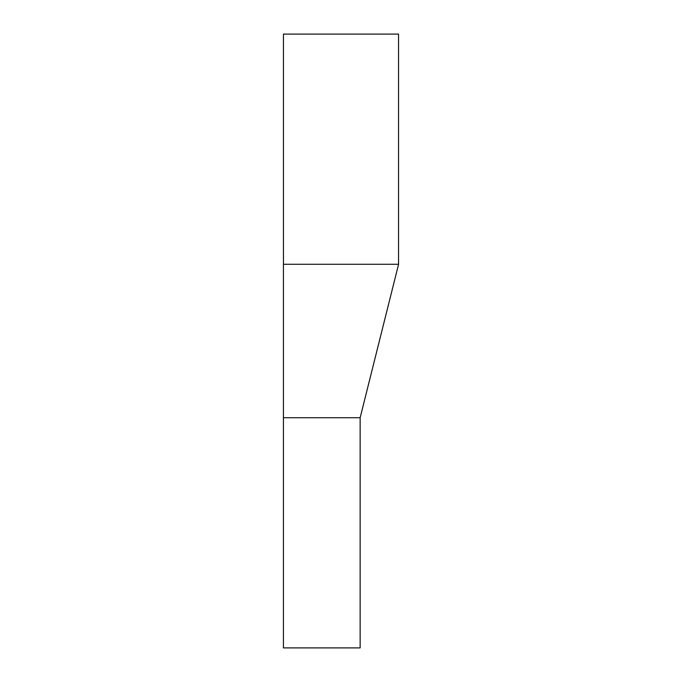 <?xml version="1.0" encoding="UTF-8"?>
<svg xmlns="http://www.w3.org/2000/svg" width="682" height="682" viewBox="0 0 682 682"><rect width="100%" height="100%" fill="white"/><g stroke="black" fill="none" stroke-linecap="round" stroke-linejoin="round"><path stroke-width="1.02" d="M360.147 417.725L360.147 647.9L283.422 647.9L283.422 417.725L360.147 417.725L398.578 264.275L283.422 264.275L283.431 417.725M283.456 264.275L283.456 34.1L398.544 34.1L398.544 264.275"/></g></svg>
